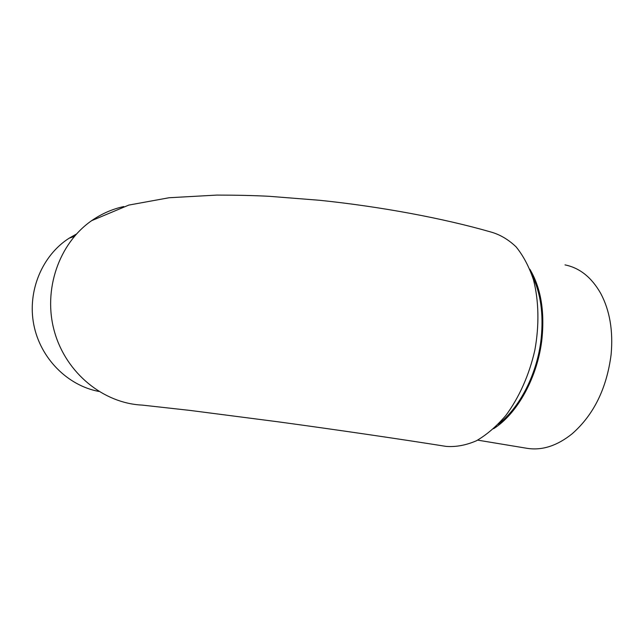 <?xml version="1.0" encoding="UTF-8"?>
<svg xmlns="http://www.w3.org/2000/svg" width="644" height="644" viewBox="0 0 644 644"><rect width="100%" height="100%" fill="white"/><g stroke="black" fill="none" stroke-linecap="round" stroke-linejoin="round"><path stroke-width="0.97" d="M91.665 220.651C58.91 243.343 42.681 290.066 54.458 331.636C66.107 373.27 103.523 403.353 142.235 405.1L190.31 410.453L277.894 421.78C336.063 429.685 400.133 439.071 446.187 446.405C455.952 447.129 466.014 445.262 476.359 440.794C486.679 434.821 496.476 426.4 505.773 415.541C519.048 397.718 529.263 374.913 534.834 350.215C539.382 325.349 538.851 300.772 533.498 279.874C529.118 266.753 523.314 255.74 516.069 246.837C508.188 239.327 499.567 234.319 490.197 231.816C442.863 218.236 380.507 206.595 319.843 200.308L269.168 196.299C253.857 195.502 236.404 195.1 216.811 195.092L169.114 197.74L128.808 205.082L91.665 220.651C101.599 213.76 112.306 209.059 123.793 206.547M76.451 234.038L69.15 238.191C42.142 255.443 27.161 291.152 33.81 324.777C40.395 358.426 67.596 385.571 98.806 391.431M532.097 275.326C540.622 292.722 543.649 313.733 541.193 338.342C537.482 373.367 519.837 407.829 498.231 424.211M529.867 269.281C540.646 287.417 544.695 310.424 542.015 338.309C538.022 376.515 517.543 413.673 493.61 428.703M526.349 448.2L527.573 448.401C542.441 450.575 557.302 445.704 572.138 433.79C593.736 414.833 606.729 388.421 611.116 354.53C613.265 330.847 609.796 310.472 600.707 293.398C591.578 277.371 579.681 267.864 565.013 264.893M69.15 238.191L74.334 236.437M527.573 448.401L477.639 440.134"/></g></svg>
